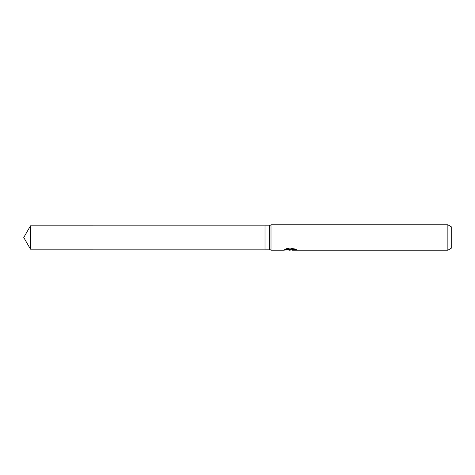<?xml version="1.0" encoding="UTF-8"?>
<svg xmlns="http://www.w3.org/2000/svg" width="475" height="475" viewBox="0 0 475 475"><rect width="100%" height="100%" fill="white"/><g stroke="black" fill="none" stroke-linecap="round" stroke-linejoin="round"><path stroke-width="0.36" stroke-dasharray="2.38 1.78" d="M290.142 249.719L295.058 249.078L295.058 249.648L292 249.862M295.058 249.648L295.058 249.975L295.058 249.417L291.389 249.88M292.072 250.2L295.058 249.975M295.456 249.322L296.4 249.411L294.221 248.508L286.71 248.508L286.71 248.864M294.221 248.508L294.221 248.864M296.4 249.411L296.4 249.737M295.058 249.078L295.058 249.417M290.813 249.316L283.575 249.88L286.36 248.514L289.15 249.88M286.71 248.508L284.727 249.316L285.487 249.316M284.727 249.316L284.727 249.648M283.706 249.82L283.706 250.141M286.36 248.514L286.36 248.864L283.569 250.2L283.569 249.88L288.295 249.88M287.838 249.915L286.36 248.864M451.25 226.759L451.25 248.241M447.866 224.8L447.866 250.2M271.005 224.8L271.005 250.2M269.248 225.815L269.248 249.185M265.014 225.815L265.014 249.185M265.014 249.179L265.014 225.821L265.014 249.179M30.495 225.815L30.495 249.185M290.011 250.183L290.011 249.862M290.053 249.88L290.35 249.88"/><path stroke-width="0.71" d="M285.487 249.316L290.813 249.316L290.813 249.648L283.575 250.2L271.005 250.2L269.248 249.185L265.014 249.185L265.014 225.815L269.248 225.815L271.005 224.8L447.866 224.8L451.25 226.759L451.25 248.241L447.866 250.2L292.072 250.2L292 249.862L292.891 249.553L295.456 249.322M269.248 249.185L269.248 225.815M271.005 250.2L271.005 224.8M291.389 249.88L290.053 250.2L287.838 249.915M290.053 250.2L289.15 250.2M447.866 250.2L447.866 224.8M290.813 249.648L284.727 249.648L286.71 248.864L294.221 248.864L296.4 249.737L292 250.183M288.295 249.88L290.142 249.719M265.014 249.179L30.495 249.185L23.75 237.5L30.495 225.815L265.014 225.821M30.495 249.185L30.495 225.815M290.35 249.88L292 249.88"/></g></svg>
